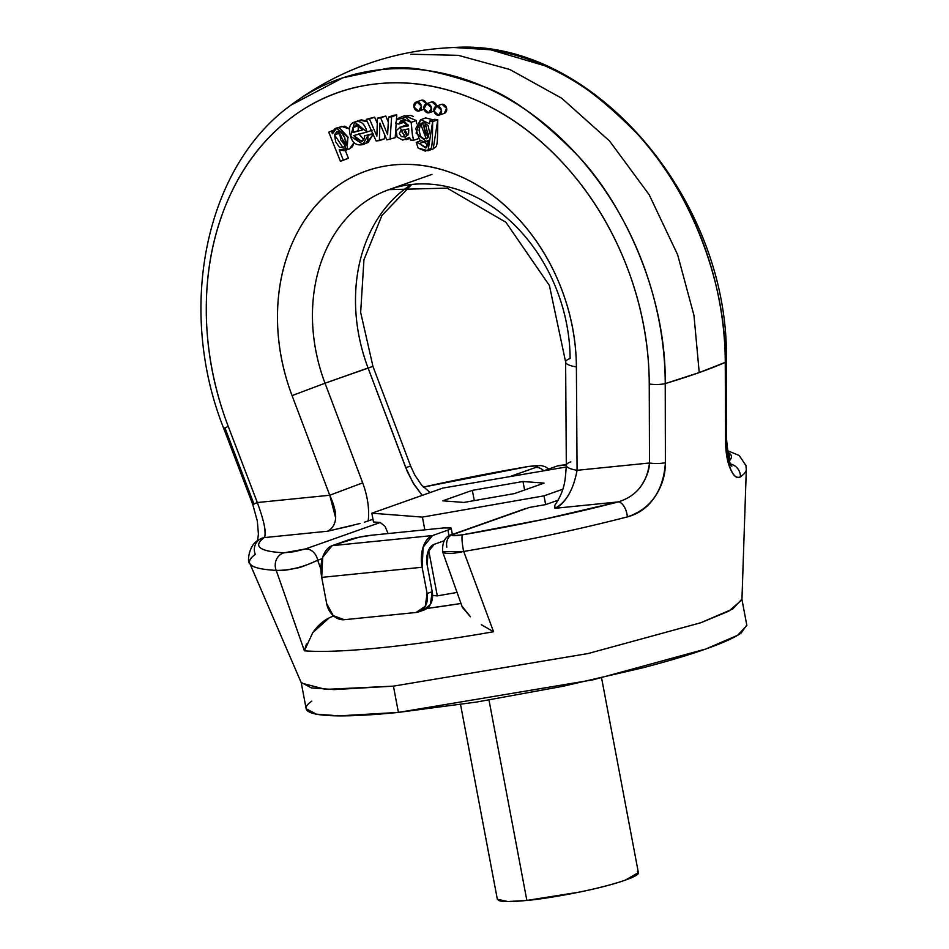<?xml version="1.0" encoding="UTF-8"?>
<svg xmlns="http://www.w3.org/2000/svg" width="949" height="949" viewBox="0 0 949 949"><rect width="100%" height="100%" fill="white"/><g stroke="black" fill="none" stroke-linecap="round" stroke-linejoin="round"><path stroke-width="1.42" d="M277.488 316.717C277.44 343.479 282.304 369.766 292.067 395.603L329.742 495.248L257.321 502.543L228.258 426.433C213.644 388.117 206.324 349.09 206.289 309.327C206.265 269.563 213.525 233.015 228.092 199.681C242.659 166.336 263.087 139.491 289.374 119.159C315.661 98.826 345.199 87 377.999 83.702C410.81 80.392 443.634 85.92 476.469 100.297C509.316 114.663 538.925 136.454 565.319 165.672C591.702 194.889 612.247 228.626 626.969 266.906C641.678 305.187 649.104 344.214 649.246 383.989L649.496 462.993L577.075 470.301L576.387 366.931C576.209 340.133 571.144 313.858 561.167 288.116C551.203 262.363 537.324 239.67 519.53 220.038C501.736 200.405 481.784 185.767 459.672 176.111C437.548 166.455 415.448 162.742 393.361 164.972C371.273 167.202 351.379 175.15 333.668 188.815C315.958 202.481 302.173 220.524 292.328 242.944C282.482 265.364 277.535 289.955 277.488 316.717M432.791 149.088L436.137 146.609C436.991 145.233 437.477 140.76 437.584 133.157L437.762 119.835L434.796 119.266L429.672 121.081L429.624 123.738L420.585 119.74L415.769 128.613L419.553 139.871L424.452 142.101L429.102 140.132L425.627 147.961L419.339 143.524L416.22 142.397L421.344 140.582L416.22 142.397L418.165 148.103L416.22 142.397L419.339 143.524L424.464 141.709L419.339 143.524L426.492 147.771L429.102 140.132L426.706 141.84L416.101 133.145L420.644 119.716L429.624 123.738L429.672 121.081L432.637 121.65L429.672 121.081L434.796 119.266L437.762 119.835L432.637 121.65L437.762 119.835L433.195 148.934L428.07 150.749L418.165 148.103L425.342 151.128L431.012 148.424C431.866 147.048 432.353 142.564 432.459 134.972L432.637 121.65L428.07 150.749M433.219 119.823L425.745 117.913L433.171 119.847M384.511 138.803L384.642 134.722L384.511 138.803L376.112 140.938L366.255 119.313L376.112 140.938L379.386 140.618L379.908 123.168L381.344 126.869L379.908 123.168L379.386 140.618L384.511 138.803M374.618 117.178L366.255 119.313L374.618 117.178L377.251 123.311L374.618 117.178L369.493 118.993L376.86 136.158L377.441 118.186L380.668 117.866L377.441 118.186L376.86 136.158L369.493 118.993L366.255 119.313L374.618 117.178M385.792 116.051L377.441 118.186L385.792 116.051L380.668 117.866L387.607 134.604L388.592 117.059L393.716 115.244L388.592 117.059L391.652 116.751L390.063 139.539L391.652 116.751L388.592 117.059L387.607 134.604L380.668 117.866L385.792 116.051L388.307 122.136L385.792 116.051M396.777 114.948L393.716 115.244L396.777 114.948L391.652 116.751L396.777 114.948L396.397 120.369L396.777 114.948M395.187 137.724L396.172 123.5L395.187 137.724L386.801 139.871L395.187 137.724M363.752 139.633L358.876 133.762M372.791 133.655L364.701 135.802L373.087 133.619L367.963 135.434C368.426 141.887 365.662 145.043 359.683 144.889C354.416 144.758 351.106 140.784 349.766 132.955C348.615 126.241 350.75 122.48 356.172 121.662C361.344 120.879 364.962 124.331 367.026 132.006L353.752 135.565L358.615 141.448L363.858 139.705L364.701 135.802L363.858 139.705L361.723 141.413L362.601 141.093M366.777 142.991L373.123 134.378M367.109 121.187L361.296 119.847L358.378 120.725M421.937 100.108A4.709 3.749 -109.5 0 1 426.433 103.749L421.937 100.108L420.253 100.606M431.985 101.875A4.709 3.749 -109.5 0 1 436.611 106.063L431.985 101.875L430.3 102.385M444.179 113.382L446.647 108.459L442.02 104.248L440.336 104.746M348.425 158.269L345.294 150.417L348.425 158.269L343.313 160.084L339.196 149.812L347.144 148.72L347.903 136.953L339.528 127.961C335.448 127.344 333.099 129.278 332.47 133.75L336.515 128.257L348.081 137.451L344.368 150.713L339.196 149.812L343.313 160.084L340.43 161.318L348.425 158.269M349.481 128.839L344.653 126.146L339.932 127.059M348.271 149.337L352.269 146.905L354.096 142.706M408.343 125.031L405.128 125.446L408.331 125.007M404.464 120.262L403.966 122.255L398.841 124.07L403.966 122.255L404.547 120.286M413.432 116.478L410.929 115.493L403.55 116.098M339.683 133.05L340.145 131.543L339.683 133.05L345.317 145.79L340.774 139.918L339.683 133.05L334.558 134.865L339.683 133.05M358.129 130.677L358.342 125.707L358.129 130.677L353.016 132.492L358.129 130.677M406.48 134.865L404.464 131.757M425.686 134.628L424.179 128.364L425.769 122.172M259.184 539.732L259.219 539.708C248.448 544.24 246.93 563.326 249.753 563.291L301.391 683.078L325.531 689.389L393.432 686.139L588.155 653.529L700.884 622.71L728.773 611.168L741.94 599.839L746.305 469.47A252.754 29.229 -10.7 0 1 740.434 476.861C737.468 478.96 734.36 476.789 731.11 470.36C727.563 463.432 725.724 453.764 725.582 441.344L725.261 362.364A280.192 32.396 169.3 0 1 665.237 383.598L665.379 462.649C665.498 475.093 661.856 486.707 654.442 497.513C647.538 507.513 638.511 513.978 627.348 516.897A252.754 29.229 169.3 0 1 463.705 551.452L493.575 631.737A233.407 26.987 169.3 0 1 304.404 650.812L276.218 570.361A252.754 29.229 169.3 0 1 250.133 563.991A252.754 29.229 169.3 0 1 255.34 554.406A12.562 12.112 54 0 1 264.285 537.609C258.377 541.903 257.132 545.343 260.548 547.953C263.952 550.562 271.829 552.176 284.142 552.793L294.368 551.677L305.329 548.985L380.229 522.484L373.479 521.962L371.83 513.207L442.827 488.083L566.304 466.979L442.827 488.083L371.83 513.207L422.412 517.098L371.83 513.207L373.479 521.962L380.229 522.484L305.329 548.985L284.142 552.793A12.562 11.246 92.9 0 0 276.218 570.361L304.404 650.812L306.432 644.027M746.258 468.759A252.754 29.229 169.3 0 1 740.434 476.861A12.562 12.112 -126 0 0 730.718 464.037A12.562 12.112 54 0 1 740.434 476.861C732.936 479.874 727.978 468.035 725.582 441.344A12.562 3.072 -0.2 0 0 726.626 440.087A12.562 3.072 179.8 0 1 725.582 441.344L725.261 362.364C726.187 272.885 683.031 181.911 637.491 134.058C601.63 97.688 570.669 74.9 544.584 65.683L490.609 49.763L453.741 47.509C393.432 50.024 339.066 69.301 290.619 105.339L342.803 77.806L381.593 69.574C402.483 64.01 436.801 69.799 484.559 86.928C510.574 96.169 541.535 118.957 577.466 155.292C623.102 203.122 666.328 294.071 665.237 383.598L699.223 372.577L693.968 315.4L677.61 254.664L649.199 194.782L609.59 141.033L561.713 98.245L509.803 69.491L458.284 55.339L410.703 54.223L458.284 55.339L509.803 69.491L561.713 98.245L609.59 141.033L649.199 194.782L677.61 254.664L693.968 315.4L699.223 372.577L725.261 362.364A12.562 3.061 -0.2 0 0 726.365 361.059A12.562 3.061 179.8 0 1 725.261 362.364A282.185 224.474 70.5 0 0 455.734 47.45M257.57 540.954L258.413 534.002L257.333 521.12L252.766 504.488L257.321 502.543L252.766 504.488L253.988 504.133L224.996 427.999L223.703 428.379L228.258 426.433A269.848 214.652 70.5 0 1 377.999 83.702A269.848 214.652 70.5 0 1 649.246 383.989A12.562 3.061 -0.2 0 0 665.237 383.598A282.185 224.474 -109.5 0 0 532.057 114.295A282.185 224.474 -109.5 0 0 286.384 108.637M353.633 525.224L327.642 531.215L264.285 537.609C266.669 533.457 264.356 521.76 257.321 502.543L329.742 495.248L362.696 482.863L325.021 383.218L372.957 366.409L368.07 367.987L405.733 467.632L412.922 482.602L422.186 495.39L414.132 484.595L407.536 472.068L368.07 367.987A156.976 124.865 -109.5 0 1 411.32 184.509A156.976 124.865 -109.5 0 0 368.07 367.987L325.021 383.218A156.976 124.865 70.5 0 1 386.67 190.464A156.976 124.865 70.5 0 1 570.124 358.508A25.113 6.074 179.6 0 0 565.628 362.067A25.113 6.074 -0.4 0 0 576.387 366.931A182.089 144.853 -109.5 0 0 393.361 164.972A182.089 144.853 -109.5 0 0 292.067 395.603L325.021 383.218L362.696 482.863C367.631 496.22 369.481 508.913 368.236 520.93L372.969 519.257L368.236 520.93C369.481 508.913 367.631 496.22 362.696 482.863L329.742 495.248L335.685 518.047M511.167 476.137L535.592 467.501L537.146 465.757L527.597 466.635L423.396 487.11A240.5 27.806 169.3 0 1 527.597 466.635C537.549 465.2 540.206 465.484 535.592 467.501A12.562 9.988 70.5 0 1 543.492 470.49A12.562 9.988 -109.5 0 0 535.592 467.501L511.167 476.137M329.173 617.894L312.743 632.651L304.404 650.812A233.407 26.987 -10.7 0 0 493.575 631.737L463.705 551.452A12.562 1.981 -99.6 0 1 462.543 534.809C452.59 536.232 449.921 535.948 454.547 533.943L529.447 507.43L545.651 504.607L544.002 495.853L562.733 489.221L544.002 495.853L545.651 504.607L558.202 500.159L545.651 504.607L529.447 507.43L454.547 533.943L452.993 535.687L462.543 534.809L543.208 519.447L618.25 501.914L554.88 508.308C559.483 506.79 564.121 502.199 568.819 494.548M729.449 460.728L729.591 453.48L727.539 452.27A240.5 27.806 169.3 0 1 729.449 460.716M311.782 701.121C305.187 705.759 304.297 709.354 309.101 711.904C313.905 714.467 324.036 715.783 339.517 715.866C354.985 715.949 374.606 714.799 398.39 712.402L476.778 702.023L562.733 686.329L643.173 667.705C667.966 661.228 688.855 654.988 705.854 648.974C722.841 642.959 734.633 637.633 741.216 633.007L746.768 625M398.39 712.402L592.971 679.828L705.7 649.033L737.622 635.296L746.851 625.427L741.881 599.163L732.652 609.033L700.73 622.769L588 653.564L393.432 686.139L334.238 689.603L311.379 687.906L301.189 682.426L306.147 708.701L316.349 714.17L339.208 715.866L398.39 712.402L393.432 686.139L398.39 712.402M322.28 558.605L317.69 560.23L320.881 569.198L317.69 560.23C305.637 565.628 298.555 568.237 296.42 568.06C287.428 570.207 280.69 570.978 276.218 570.361C289.552 570.551 303.372 567.17 317.69 560.23A12.562 9.988 -109.5 0 0 305.329 548.985A12.562 9.988 70.5 0 1 317.69 560.23L322.28 558.605M312.743 632.651C318.864 624.086 325.721 618.606 333.313 616.221L333.918 616.221M426.943 608.487L460.989 603.481A208.887 24.152 169.3 0 1 426.943 608.475M457.05 592.437L437.299 595.889L432.637 595.533L437.299 595.889L428.651 550.135L437.299 595.889L457.05 592.437M544.002 495.853L422.412 517.098L544.002 495.853M544.074 483.112L522.994 481.499L472.341 490.348L442.756 500.811L463.836 502.436L514.488 493.587L544.074 483.112L514.488 493.587L463.836 502.436L442.756 500.811L472.341 490.348L522.994 481.499L544.074 483.112M424.049 610.005A17.936 14.271 -109.5 0 0 432.234 591.713L427.109 593.516A17.936 14.271 70.5 0 1 418.924 611.808A17.936 14.271 70.5 0 1 416.065 612.485L344.333 619.709A17.936 14.271 70.5 0 1 326.67 603.647L321.711 577.383A26.904 16.003 84.2 0 1 332.114 545.675L322.707 557.217L321.711 577.383L422.139 567.253A26.904 16.003 -95.8 0 1 432.554 535.556L332.114 545.675L347.488 540.242A17.936 2.076 169.3 0 1 372.091 535.165L443.824 527.929L450.977 527.976L447.928 530.111L432.554 535.556L332.114 545.675L358.936 537.253L372.091 535.165L443.824 527.929A17.936 2.076 169.3 0 1 451.202 528.213A17.936 2.076 169.3 0 1 447.928 530.111L432.554 535.556L423.135 547.087L422.139 567.253L427.109 593.516L425.247 606.328L416.065 612.485L344.333 619.709L333.218 615.604L326.67 603.647L321.711 577.383L422.139 567.253L427.109 593.516L432.234 591.713L427.264 565.45L427.928 551.998L434.203 544.311L443.764 540.93L434.203 544.311A17.936 10.676 -95.8 0 0 427.264 565.45L432.234 591.713L430.372 604.513L423.242 610.29M449.031 535.96L447.928 530.111L449.031 535.96M525.841 508.462L452.673 534.358C445.389 535.877 442.056 541.701 442.649 551.82L463.705 551.452C454.962 553.409 448.604 553.955 444.618 553.113L442.649 551.915L462.341 607.277L470.407 616.755L461.914 606.067M481.357 624.727L493.575 631.737M386.67 190.464A156.976 124.865 70.5 0 0 325.021 383.218L292.067 395.603L329.742 495.248C338.259 513.587 337.559 525.58 327.642 531.215L264.285 537.609C265.305 536.482 265.329 532.543 264.356 525.793M388.082 533.552L385.08 526.387L380.229 522.484L385.08 526.387L388.082 533.552M249.753 563.315A252.754 29.229 -10.7 0 0 276.218 570.361A12.562 11.246 -87.1 0 1 284.142 552.793A240.5 27.806 169.3 0 1 264.285 537.609A12.562 12.112 -126 0 0 258.994 539.874M257.321 502.543L228.258 426.433L223.703 428.379C176.395 309.362 204.818 167.582 290.631 105.339M665.237 383.598A12.562 3.061 179.8 0 1 649.246 383.989L649.496 462.993A12.562 3.072 -0.2 0 0 665.379 462.649L665.237 383.598M327.642 531.215L360.086 523.48M364.44 522.187L368.224 520.93M577.075 470.301L649.496 462.993C646.886 483.207 636.471 496.185 618.25 501.914A240.5 27.806 169.3 0 1 462.543 534.809A12.562 1.981 80.4 0 0 463.705 551.452A252.754 29.229 -10.7 0 0 627.348 516.897A12.562 6.263 -104.5 0 0 618.25 501.914L554.88 508.308C566.019 502.543 573.41 489.874 577.075 470.301A25.113 6.074 179.6 0 1 566.316 465.437A25.113 6.074 -0.4 0 0 577.075 470.301L576.387 366.931A25.113 6.074 179.6 0 1 565.628 362.067L566.316 465.39C565.189 480.158 565.26 489.886 554.501 505.781M345.816 144.295L337.156 131.259L334.558 134.865L343.111 147.807L345.816 144.295L343.384 147.7L339.398 147.166L335.649 141.721L334.558 134.865L337.014 131.318L341.059 132.077L344.807 137.783L345.816 144.295M408.556 133.963L408.77 130.227L408.556 133.963L405.697 136.929L408.556 133.963M401.071 116.976L404.713 115.683L416.314 120.547L411.19 122.362C411.961 132.801 412.839 138.768 413.811 140.25L412.459 135.316L411.19 122.362L405.804 117.308L396.765 119.657L395.674 123.394L396.765 119.657L399.588 117.498L411.19 122.362L416.314 120.547L416.73 123.69M355.828 124.995L362.945 129.823L353.016 132.492L362.945 129.823L357.868 124.746L353.218 127.51L358.342 125.707L353.218 127.51L353.016 132.492L353.218 127.51L356.516 124.746M333.621 130.203L328.757 132.125L340.43 161.318L328.757 132.125L333.621 130.203M420.644 123.987L424.357 122.67L420.644 123.987L426.243 138.862L427.892 137.712L424.215 138.993L420.561 136.442L419.055 130.179L420.644 123.987L424.428 122.682L428.118 125.576L429.482 132.125L427.892 137.712L422.341 122.777L420.644 123.987M425.223 122.931L428.45 136.941M413.811 140.25L418.936 138.435L413.811 140.25L410.466 140.061L409.6 137.285L410.466 140.061L413.811 140.25M336.515 128.257L341.64 126.442L349.481 128.993M354.048 142.658L349.493 148.898L344.368 150.713M408.651 128.839L400.798 130.559L405.674 136.929L401.356 136.68L399.351 133.572L400.798 130.559L408.651 128.839L408.77 130.227L408.663 128.862M424.511 142.113L428.177 145.885M400.003 127.261L405.128 125.446L400.003 127.261L408.414 125.885L400.003 127.261L396.207 130.76L397.097 136.976L402.72 140.12L409.6 137.285L406.101 139.705L400.003 127.261M408.343 125.92L401.036 120.369L398.841 124.07L403.266 120.12L408.414 125.885M404.82 129.799L407.856 135.327M395.674 123.394L398.841 124.07L395.674 123.394M386.801 139.871L381.344 126.869L386.801 139.871M358.746 124.948L358.342 125.707M332.47 133.75L331.367 130.998L332.47 133.75M372.15 130.203L367.026 132.006L372.15 130.203M361.723 141.413L353.752 135.565L367.026 132.006L354.606 122.053L359.73 120.238L367.299 121.591M399.576 127.403L405.128 125.446M359.019 134.153L363.87 139.681M354.606 122.053L350.62 136.324L362.981 144.331L367.963 135.434L373.087 133.619M373.123 134.367L368.105 142.516L365.246 143.536M474.275 500.609L472.341 490.348L474.275 500.609M524.607 490.004L522.994 481.499L524.607 490.004M557.585 465.888L566.304 465.01L557.585 465.888L545.616 470.123L557.585 465.888A26.904 16.003 84.2 0 1 560.029 465.354M405.733 467.632L410.632 466.054L405.733 467.632M731.893 466.125C730.101 466.339 728.346 457.667 726.626 440.111A12.562 3.072 -0.2 0 0 725.57 438.889M424.82 529.85L422.412 517.098L424.82 529.85M460.55 704.526L497.347 899.261L507.917 901.55L526.861 900.435L488.996 700.042L526.861 900.435C541.998 899.332 594.121 890.957 625.249 880.15L638.369 872.606L601.571 677.883M498.284 900.281C501.487 901.989 511.013 902.036 526.861 900.435L579.448 892.096C598.665 888.134 613.932 884.148 625.249 880.15C636.565 876.141 640.622 873.282 637.42 871.585M618.25 501.914A12.562 6.263 75.5 0 1 627.348 516.897C650.765 508.984 663.446 490.906 665.379 462.649A12.562 3.072 179.8 0 1 649.496 462.993C649.318 470.633 646.067 478.96 639.756 487.952M454.547 533.943A12.562 9.988 -109.5 0 0 452.543 534.406A12.562 9.988 70.5 0 1 454.547 533.943M446.825 547.205A12.562 9.988 70.5 0 1 452.543 534.406M554.809 505.461L554.88 508.308M566.316 465.437A25.113 6.074 179.6 0 1 570.812 461.878M413.906 106.893A4.709 3.749 70.5 0 1 416.255 102.029A4.709 3.749 70.5 0 1 421.439 106.134A4.709 3.749 70.5 0 1 419.102 110.997A4.709 3.749 70.5 0 1 413.906 106.893L418.545 111.116L421.439 106.134L416.813 101.923L413.906 106.893M433.99 111.033A4.709 3.749 70.5 0 1 436.338 106.169A4.709 3.749 70.5 0 1 441.522 110.274A4.709 3.749 70.5 0 1 439.185 115.137A4.709 3.749 70.5 0 1 433.99 111.033L438.628 115.256L441.522 110.274L436.896 106.063L433.99 111.033M444.31 113.322A4.709 3.749 -109.5 0 0 446.576 108.115A4.709 3.749 -109.5 0 0 442.02 104.248M423.966 108.672A4.709 3.749 70.5 0 1 426.303 103.809A4.709 3.749 70.5 0 1 431.498 107.913A4.709 3.749 70.5 0 1 429.15 112.777A4.709 3.749 70.5 0 1 423.966 108.672L428.592 112.884L431.498 107.913L426.86 103.69L423.966 108.672M565.628 362.02L549.424 285.53L505.912 222.268L447.157 188.127L388.912 189.634L431.961 174.402M418.746 611.88L423.871 610.065M451.226 528.356L452.388 534.465M252.766 504.488L223.703 428.379M406.101 139.705L409.849 138.388M426.706 141.84L429.078 140.998M420.644 119.716L425.769 117.901M411.415 184.77L381.913 215.47L363.953 259.753L360.656 312.363L372.957 366.409L410.62 466.042L414.689 474.88L421.546 485.022L430.122 492.578M727.302 450.573L739.164 455.484L745.938 465.508L746.305 469.47M566.304 464.725L559.851 465.378M726.626 440.111L726.365 361.094C730.078 199.361 591.844 38.043 454.061 47.497M423.325 487.039L527.81 466.505L540.93 465.532L545.082 466.635L548.747 469.02M421.226 100.262L416.101 102.077M419.244 110.95L424.369 109.135M441.309 104.402L436.184 106.217M439.328 115.09L444.452 113.287M431.285 102.041L426.16 103.844M429.292 112.729L434.417 110.914"/></g></svg>
